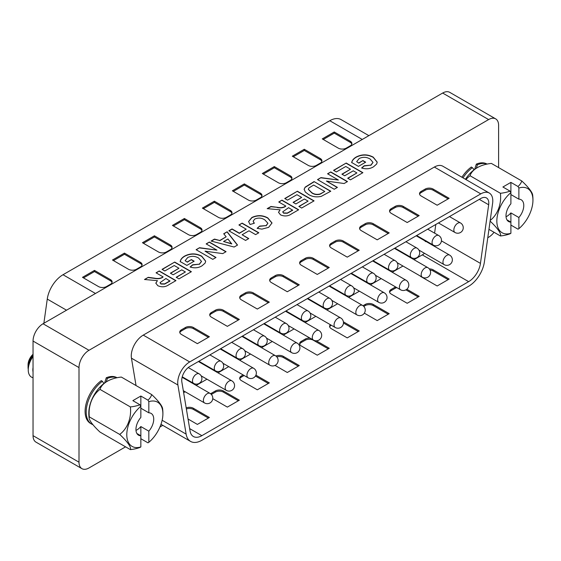 <?xml version="1.0" encoding="UTF-8"?>
<svg xmlns="http://www.w3.org/2000/svg" width="561" height="561" viewBox="0 0 561 561"><rect width="100%" height="100%" fill="white"/><g stroke="black" fill="none" stroke-linecap="round" stroke-linejoin="round"><path stroke-width="0.84" d="M465.448 179.275A25.526 14.74 -60 0 1 475.966 168.475A25.526 14.74 -60 0 1 476.647 168.055M488.954 229.344L500.419 235.964A26.248 15.154 180 0 0 510.033 233.804A36.612 21.136 -120 0 0 510.896 233.278A25.526 14.74 -60 0 1 496.843 221.069A25.526 14.74 -60 0 1 510.896 192.633L510.896 182.388L518.027 186.504A26.248 15.154 -0 0 0 521.765 180.958L491.394 163.419A26.248 15.154 -0 0 0 477.271 167.676A26.248 15.154 -0 0 0 470.048 175.74A26.248 20.701 -84.9 0 0 465.981 179.583M500.419 235.964A26.248 5.547 -141.2 0 0 490.111 221.118M510.896 225.073L518.027 229.19A36.612 21.136 60 0 0 518.883 228.664L518.883 217.514A12.573 7.258 120 0 0 521.176 199.758A12.573 7.258 120 0 0 518.883 199.169L510.896 194.555M510.896 182.388L502.901 187.002L510.033 191.119A26.248 15.154 -0 0 1 500.419 193.279L470.048 175.74M521.765 180.958A26.248 5.547 38.8 0 1 532.641 194.905A37.04 37.04 0 0 1 532.915 201.35A25.526 14.74 -60 0 1 518.883 228.664M490.209 220.438A26.248 20.701 -84.9 0 0 500.419 193.279M518.027 186.504A36.612 21.136 60 0 1 518.883 188.019A25.526 14.74 -60 0 1 532.936 200.228A25.526 14.74 -60 0 1 532.915 201.35M510.033 191.119A36.612 21.136 -120 0 1 510.896 192.633L510.896 203.783A12.573 7.258 120 0 0 508.603 221.539A12.573 7.258 120 0 0 510.896 222.128L510.896 212.9L518.883 217.514M506.036 216.749A12.573 7.258 120 0 0 506.899 216.301A12.573 7.258 120 0 0 510.896 212.9M510.896 233.278L510.896 222.128L506.948 219.849M518.883 199.169L518.883 188.019M89.122 418.12A26.248 5.547 -141.2 0 0 99.998 432.075L130.369 449.606A26.248 15.154 180 0 0 139.984 447.447A36.612 21.136 -120 0 0 140.846 446.928A25.526 14.74 -60 0 1 126.793 434.719A25.526 14.74 -60 0 1 140.846 406.276L140.846 396.031L147.978 400.154A26.248 15.154 0 0 0 151.715 394.6L121.344 377.069A26.248 15.154 0 0 0 107.221 381.326A26.248 15.154 0 0 0 99.998 389.39A26.248 20.701 -84.9 0 0 89.332 416.893A26.248 5.547 -141.2 0 0 89.122 418.12A37.04 37.04 0 0 1 88.855 411.676A25.526 14.74 -60 0 1 105.917 382.118A25.526 14.74 -60 0 1 106.597 381.704M130.369 449.606A26.248 5.547 -141.2 0 0 119.703 434.424A26.248 20.701 -84.9 0 0 130.369 406.921L99.998 389.39M119.703 434.424L89.332 416.893M151.715 394.6A26.248 5.547 38.8 0 1 162.592 408.555A37.04 37.04 0 0 1 162.865 415A25.526 14.74 -60 0 1 148.833 442.313L148.833 431.164A12.573 7.258 120 0 0 151.126 413.408A12.573 7.258 120 0 0 148.833 412.819L140.846 408.205M130.369 406.921A26.248 15.154 0 0 0 139.984 404.769L132.852 400.645L140.846 396.031M140.846 438.716L147.978 442.832A36.612 21.136 60 0 0 148.833 442.313M135.986 430.399A12.573 7.258 120 0 0 136.849 429.95A12.573 7.258 120 0 0 140.846 426.549L140.846 435.778A12.573 7.258 120 0 1 138.553 435.189A12.573 7.258 120 0 1 140.846 417.433L140.846 406.276A36.612 21.136 -120 0 0 139.984 404.769M147.978 400.154A36.612 21.136 60 0 1 148.833 401.662A25.526 14.74 -60 0 1 162.886 413.878A25.526 14.74 -60 0 1 162.865 415M148.833 412.819L148.833 401.662M140.846 426.549L148.833 431.164M140.846 446.928L140.846 435.778L136.898 433.499M33.043 371.95A12.573 7.258 -60 0 1 33.043 367.623M33.043 356.53A15.827 9.137 120 0 0 28.246 369.902A15.827 9.137 120 0 0 33.043 377.735M33.043 355.372A12.573 7.258 120 0 0 28.246 367.252L28.246 369.902M33.043 355.022A12.573 7.258 120 0 0 28.05 367.132A12.573 7.258 120 0 0 28.246 369.187M28.05 367.132L28.05 364.825A9.747 5.631 -60 0 1 33.043 354.293M419.712 250.543L419.284 250.788M419.761 250.571L419.305 250.837M434.586 233.138L435.799 224.47M183.643 392.665L185.186 391.774M196.21 385.414L206.967 379.201M217.984 372.834L228.748 366.628M239.764 360.26L250.522 354.054M261.545 347.687L272.302 341.474M283.326 335.113L294.083 328.9M305.107 322.54L315.864 316.327M326.881 309.967L337.645 303.753M348.661 297.393L359.419 291.18M370.442 284.82L381.2 278.607M392.223 272.246L402.98 266.033M414.004 259.666L422.286 254.883A16.956 9.789 120 0 0 424.544 253.334M431.486 244.617A16.956 9.789 120 0 0 431.697 244.196M425.462 240.599L425.378 241.09M425.294 241.623L426.22 240.914M428.695 242.464L428.66 242.983M427.98 242.59L427.763 241.924M427.194 241.595L426.479 241.728M424.789 240.746L424.866 240.255M406.823 289.231L419.179 296.362L407.195 303.284L391.206 294.055A5.652 3.261 180 0 1 389.551 291.748A5.652 3.261 180 0 1 391.206 289.441L395.203 287.134A5.652 3.261 180 0 1 395.603 286.923M343.395 321.825L359.236 330.969L347.245 337.89L331.263 328.662A5.652 3.261 180 0 1 329.609 326.355A5.652 3.261 180 0 1 330.38 324.707M275.935 356.039A5.652 3.261 180 0 1 283.312 356.347L299.294 365.576L287.302 372.497L275.016 365.407M210.634 393.794A5.652 3.261 180 0 1 211.378 393.268L215.375 390.961A5.652 3.261 180 0 1 223.362 390.961L239.351 400.189L227.359 407.111L212.766 398.682M201.876 435.666L468.645 281.65A16.956 9.789 120 0 0 480.447 263.39L488.673 204.779A11.304 6.529 120 0 0 486.457 197.928A11.304 6.529 120 0 0 480.805 198.489L189.716 366.55A11.304 6.529 120 0 0 181.722 380.393A11.304 6.529 120 0 0 181.841 381.922L190.067 431.044A16.956 9.789 120 0 0 193.398 436.507A16.956 9.789 120 0 0 201.876 435.666L189.66 428.611M186.189 407.882A5.652 3.261 180 0 1 193.391 408.261L209.379 417.489L197.388 424.411L188.054 419.025M255.921 375.148L269.322 382.883L257.331 389.804L241.349 380.575A5.652 3.261 180 0 1 239.694 378.268A5.652 3.261 180 0 1 241.349 375.961L243.13 374.93M316.327 340.808L329.265 348.276L317.274 355.197L301.292 345.969A5.652 3.261 180 0 1 299.637 343.662A5.652 3.261 180 0 1 301.292 341.354L305.289 339.047A5.652 3.261 180 0 1 310.051 338.122M363.016 305.717L365.232 304.441A5.652 3.261 180 0 1 373.226 304.441L389.208 313.669L377.216 320.59L364.348 313.157M429.291 268.873A5.652 3.261 180 0 1 433.169 269.827L449.151 279.055L437.166 285.977L421.178 276.748A5.652 3.261 180 0 1 420.161 275.949M427.145 241.567L426.43 241.693M425.413 240.564L425.329 241.062M428.646 242.436L428.611 242.955M136.035 385.547L131.449 358.177A16.956 9.789 -60 0 1 131.267 355.877A16.956 9.789 -60 0 1 143.258 335.113L434.347 167.052A16.956 9.789 -60 0 1 442.825 166.21L489.283 193.033A16.956 9.789 120 0 0 480.805 193.875L189.716 361.936A16.956 9.789 120 0 0 177.725 382.7A16.956 9.789 120 0 0 177.907 385L186.133 434.116A22.608 13.05 120 0 0 190.572 441.402A22.608 13.05 120 0 0 201.876 440.28L468.645 286.264A22.608 13.05 120 0 0 484.381 261.924L492.607 203.306A16.956 9.789 120 0 0 489.283 193.033M363.794 306.418L365.232 305.591A5.652 3.261 180 0 1 373.226 305.591L388.212 314.244M239.785 378.843A5.652 3.261 180 0 1 241.349 377.111L244.133 375.505M389.643 292.323A5.652 3.261 180 0 1 391.206 290.598L395.203 288.284A5.652 3.261 180 0 1 396.83 287.632M211.336 394.439A5.652 3.261 180 0 1 211.378 394.418L215.375 392.111A5.652 3.261 180 0 1 223.362 392.111L238.348 400.764M299.728 344.237A5.652 3.261 180 0 1 301.292 342.505L305.289 340.197A5.652 3.261 180 0 1 313.283 340.197L328.269 348.851M329.7 326.93A5.652 3.261 180 0 1 331.249 325.212M405.905 289.855L418.183 296.937M255.451 376.031L268.319 383.458M276.818 356.88A5.652 3.261 180 0 1 283.312 357.504L298.298 366.158M430.056 270.065A5.652 3.261 180 0 1 433.169 270.984L448.155 279.637M186.371 408.969A5.652 3.261 180 0 1 193.391 409.418L208.376 418.064M343.458 323.017L358.241 331.544M449.151 198.306L433.169 189.078A5.652 3.261 -0 0 0 425.175 189.078L421.178 191.385A5.652 3.261 -0 0 0 419.523 193.692A5.652 3.261 -0 0 0 421.178 195.999L437.166 205.228L449.151 198.306M419.179 215.606L403.198 206.378A5.652 3.261 -0 0 0 395.203 206.378L391.206 208.685A5.652 3.261 -0 0 0 389.551 210.992A5.652 3.261 -0 0 0 391.206 213.299L407.195 222.528L419.179 215.606M389.208 232.913L373.226 223.685A5.652 3.261 -0 0 0 365.232 223.685L361.235 225.992A5.652 3.261 -0 0 0 359.58 228.299A5.652 3.261 -0 0 0 361.235 230.606L377.216 239.835L389.208 232.913M359.236 250.22L343.255 240.992A5.652 3.261 -0 0 0 335.261 240.992L331.263 243.299A5.652 3.261 -0 0 0 329.609 245.606A5.652 3.261 -0 0 0 331.263 247.913L347.245 257.141L359.236 250.22M329.265 267.52L313.283 258.291A5.652 3.261 -0 0 0 305.289 258.291L301.292 260.599A5.652 3.261 -0 0 0 299.637 262.906A5.652 3.261 -0 0 0 301.292 265.213L317.274 274.441L329.265 267.52M299.294 284.827L283.312 275.598A5.652 3.261 -0 0 0 275.318 275.598L271.321 277.905A5.652 3.261 -0 0 0 269.666 280.212A5.652 3.261 -0 0 0 271.321 282.52L287.302 291.748L299.294 284.827M269.322 302.127L253.334 292.898A5.652 3.261 -0 0 0 245.346 292.898L241.349 295.205A5.652 3.261 -0 0 0 239.694 297.512A5.652 3.261 -0 0 0 241.349 299.819L257.331 309.048L269.322 302.127M193.391 327.512A5.652 3.261 -0 0 0 185.403 327.512L181.406 329.819A5.652 3.261 -0 0 0 179.751 332.126A5.652 3.261 -0 0 0 181.406 334.433L197.388 343.662L209.379 336.74L193.391 327.512L193.391 328.662A5.652 3.261 -0 0 0 185.403 328.662L181.406 330.969A5.652 3.261 -0 0 0 179.836 332.701M223.362 310.205A5.652 3.261 -0 0 0 215.375 310.205L211.378 312.512A5.652 3.261 -0 0 0 209.723 314.819A5.652 3.261 -0 0 0 211.378 317.126L227.359 326.355L239.351 319.433L223.362 310.205L223.362 311.355A5.652 3.261 -0 0 0 215.375 311.355L211.378 313.662A5.652 3.261 -0 0 0 209.807 315.394M358.241 250.795L343.255 242.142A5.652 3.261 -0 0 0 335.261 242.142L331.263 244.449A5.652 3.261 -0 0 0 329.7 246.181M448.155 198.882L433.169 190.228A5.652 3.261 -0 0 0 425.175 190.228L421.178 192.535A5.652 3.261 -0 0 0 419.614 194.267M328.269 268.095L313.283 259.448A5.652 3.261 -0 0 0 305.289 259.448L301.292 261.756A5.652 3.261 -0 0 0 299.728 263.481M418.183 216.188L403.198 207.535A5.652 3.261 -0 0 0 395.203 207.535L391.206 209.842A5.652 3.261 -0 0 0 389.643 211.574M298.298 285.402L283.312 276.748A5.652 3.261 -0 0 0 275.318 276.748L271.321 279.055A5.652 3.261 -0 0 0 269.757 280.788M388.212 233.488L373.226 224.842A5.652 3.261 -0 0 0 365.232 224.842L361.235 227.149A5.652 3.261 -0 0 0 359.671 228.874M268.319 302.709L253.334 294.055A5.652 3.261 -0 0 0 245.346 294.055L241.349 296.362A5.652 3.261 -0 0 0 239.785 298.094M238.348 320.008L223.362 311.355M208.376 337.315L193.391 328.662M473.919 169.913L473.196 168.489L471.331 167.01A26.423 15.252 120 0 0 461.899 177.227M487.067 164.078L487.039 164.064A26.423 15.252 120 0 0 476.324 164.121L474.641 169.38M476.296 168.265L477.425 164.759L476.324 164.121M117.018 377.728L116.99 377.707A26.423 15.252 120 0 0 106.274 377.77L104.591 383.023M101.282 380.653A26.423 15.252 120 0 0 86.078 403.906A26.423 15.252 120 0 0 90.566 423.471L91.667 424.102A26.423 15.252 -60 0 1 87.179 404.544A26.423 15.252 -60 0 1 102.383 381.284L101.282 380.653M498.603 167.585L498.603 125.341A14.13 8.156 120 0 0 495.679 118.876A14.13 8.156 120 0 0 488.617 119.57L88.996 350.288A14.13 8.156 120 0 0 79.003 367.595L79.003 462.194A14.13 8.156 120 0 0 81.927 468.659A14.13 8.156 120 0 0 88.996 467.958L125.58 446.837M159.934 426.998L162.788 425.357M487.782 237.724L488.617 237.24A14.13 8.156 120 0 0 494.031 232.268M106.246 381.908L107.375 378.402L106.274 377.77M79.003 367.595L33.043 341.06L33.043 435.659L79.003 462.194M81.927 468.659L35.974 442.124A14.13 8.156 -60 0 1 33.043 435.659M33.043 341.06A14.13 8.156 -60 0 1 43.036 323.76L88.996 350.288M162.045 269.357L174.681 262.064L191.378 271.706L178.959 278.88L176.175 277.274L185.382 271.952L181.743 269.855L173.181 274.799L170.397 273.193L178.959 268.249L174.247 265.528L164.829 270.963L162.045 269.357M206.153 243.895L209.365 242.036L226.069 251.679L222.717 253.614L205.031 251.153L216.006 257.492L212.794 259.343L196.091 249.701L199.548 247.71L216.96 250.129L206.153 243.895M238.916 224.975L242.128 223.124L258.831 232.766L255.62 234.617L248.979 230.788L242.128 234.743L248.768 238.572L245.557 240.431L228.853 230.788L232.065 228.93L239.344 233.138L246.195 229.183L238.916 224.975M278.747 201.981L281.959 200.13L298.662 209.772L291.65 213.818C288.312 216.237 284.609 216.595 280.542 214.884L278.515 212.289L280.135 209.814L267.183 208.657L270.935 206.49L277.106 207.304C280.184 207.956 282.849 207.682 285.093 206.476L285.815 206.062L278.747 201.981M314.076 181.582L330.78 191.224L321.173 196.406C316.236 197.409 311.965 196.722 308.354 194.344L305.303 192.002L304.132 189.267L305.156 187.143L314.076 181.582L330.583 191.343M333.564 170.334L346.2 163.041L362.897 172.683L350.478 179.85L347.694 178.244L356.901 172.928L353.262 170.825L344.699 175.775L341.915 174.162L350.478 169.219L345.772 166.498L336.348 171.939L333.564 170.334M488.617 119.57L442.657 93.042L43.036 323.76M358.83 162.914L362.897 160.565L365.681 162.171L358.402 166.379L351.698 162.501C352.105 160.369 353.626 158.532 356.249 156.989C361.936 154.107 367.595 154.156 373.233 157.136L377.202 162.122L376.676 164.022L373.556 166.778C370.029 168.952 366.053 169.352 361.614 167.984L364.187 165.761L370.814 165.144L373.009 162.367L370.162 159.072C366.712 156.961 363.079 156.757 359.257 158.461L356.656 161.659L358.83 163.146L362.897 160.565M327.568 173.791L330.78 171.939L347.483 181.582L344.124 183.517L326.446 181.056L337.42 187.395L334.209 189.246L317.505 179.604L320.962 177.613L338.374 180.032L327.568 173.791M284.743 198.517L297.379 191.224L314.076 200.866L301.657 208.04L298.873 206.434L308.08 201.119L304.441 199.015L295.878 203.959L293.094 202.353L301.657 197.409L296.944 194.688L287.527 200.13L284.743 198.517M254.771 219.035L253.158 221.174L254.336 223.243L250.052 224.484L248.579 221.518L251.854 217.507C257.296 214.926 262.604 215.059 267.786 217.906L272.008 222.962L268.656 227.338L261.91 229.126L257.12 228.313L259.687 226.09L266.096 225.599L267.899 223.229L264.82 219.905C261.735 217.836 258.383 217.542 254.771 219.035M234.126 247.029L211.083 241.048L214.484 239.084L219.751 240.494L226.16 236.791L223.713 233.755L227.142 231.777L237.527 245.066L234.126 247.029M187.311 261.938L191.378 259.589L194.162 261.202L186.883 265.402L180.172 261.531C180.586 259.392 182.108 257.555 184.723 256.019C190.417 253.137 196.077 253.186 201.715 256.167L205.684 261.146L205.158 263.046L202.037 265.802C198.51 267.976 194.527 268.382 190.095 267.008L192.668 264.785L199.295 264.168L201.49 261.391L198.643 258.095C195.193 255.984 191.56 255.781 187.739 257.492L185.137 260.683L187.311 262.169L191.378 259.589M156.049 272.821L159.261 270.963L175.965 280.612L168.952 284.658C165.614 287.078 161.912 287.435 157.844 285.724L155.818 283.13L157.438 280.654L144.486 279.497L148.237 277.33L154.408 278.144C157.487 278.796 160.151 278.522 162.395 277.316L163.118 276.903L156.049 272.821M442.657 93.042A14.13 8.156 -60 0 1 449.726 92.341L495.679 118.876M103.869 383.563L102.383 381.284M144.808 279.539L148.237 277.33M317.701 179.723L320.962 177.613M327.771 173.91L330.78 171.939M361.803 168.048L364.187 165.986L370.814 165.144M370.814 165.376L373.002 162.48M347.897 178.363L356.901 172.928M278.515 212.402L280.135 209.814M148.237 277.562L154.408 278.375C157.487 279.027 160.151 278.747 162.395 277.548L163.118 276.903M211.357 241.118L214.484 239.316L219.751 240.494M219.751 240.725L226.16 236.791M293.291 202.465L301.657 197.409M342.112 174.282L350.478 169.219M333.767 170.446L346.2 163.041M267.506 208.699L270.935 206.721L277.106 207.304M277.106 207.535C280.184 208.187 282.849 207.914 285.093 206.707L285.815 206.062M248.565 238.691L242.128 234.743M239.119 225.094L242.128 223.124M242.128 223.355L258.635 232.878M190.284 267.078L192.668 265.016L199.295 264.168M199.295 264.399L201.483 261.51M257.317 228.376L259.687 226.09M259.687 226.321L266.096 225.599M229.056 230.901L232.065 229.161L239.344 233.369L246.195 229.183M304.132 189.499L305.156 187.143M299.076 206.546L308.08 201.119M187.311 262.169L185.137 260.683M266.096 225.831L267.892 223.341M320.962 177.837L338.374 180.032M330.78 172.171L347.28 181.701M358.83 163.146L356.656 161.659M215.803 257.604L205.031 251.153M337.217 187.507L326.446 181.056M170.593 273.305L178.959 268.249M155.818 283.242L157.438 280.654M362.897 160.797L365.484 162.29M176.378 277.386L185.382 271.952M346.2 163.272L362.701 172.795M206.357 244.007L209.365 242.036M209.365 242.268L225.873 251.798M156.246 272.934L159.261 270.963M248.586 221.637L251.854 217.738C257.296 215.158 262.604 215.291 267.786 218.138L267.786 217.906M267.786 218.138L272.001 223.075M351.698 162.732C352.105 160.6 353.626 158.763 356.249 157.22C361.936 154.338 367.595 154.387 373.233 157.368L373.233 157.136M373.233 157.368L377.202 162.234M162.241 269.476L174.681 262.064M278.943 202.093L281.959 200.13M281.959 200.361L298.459 209.884M284.939 198.636L297.379 191.224M297.379 191.455L313.88 200.985M196.294 249.82L199.548 247.71M199.548 247.934L216.96 250.129M180.172 261.763C180.586 259.624 182.108 257.787 184.723 256.244L184.723 256.019M191.378 259.82L193.966 261.314M223.839 233.909L227.142 231.777M174.681 262.296L191.182 271.826M159.261 271.194L175.761 280.724M305.156 187.374L314.076 181.813M184.723 256.244C190.417 253.369 196.077 253.418 201.715 256.391L201.715 256.167M201.715 256.391L205.684 261.265M253.165 221.286L254.154 223.299M227.142 232.009L237.408 245.136M160.039 282.786L160.909 284.02L164.632 284.104L169.969 281.089L165.902 278.508L160.032 282.674L160.909 283.789L164.632 283.873L169.969 280.858M282.737 211.946L283.607 213.18L287.33 213.264L292.667 210.249L288.599 207.668L282.73 211.834L283.607 212.949L287.33 213.04L292.667 210.017M223.551 241.511L231.742 243.937L227.934 238.979L223.551 241.511L231.742 243.705M308.298 189.359L311.713 192.816C314.076 194.534 316.881 194.997 320.128 194.204L324.784 191.476L313.648 185.046L309.027 187.9L308.291 189.246L311.713 192.584C314.076 194.302 316.881 194.772 320.128 193.973L324.784 191.476M43.87 323.276L47.264 299.076A22.608 13.05 -60 0 1 63.007 274.736L329.777 120.72A22.608 13.05 -60 0 1 341.074 119.598L368.865 135.643M334.258 131.975L350.246 141.204A5.652 3.261 180 0 1 351.901 143.511A5.652 3.261 180 0 1 350.246 145.818L346.249 148.125A5.652 3.261 180 0 1 338.255 148.125L322.273 138.897L334.258 131.975L334.258 133.125L350.246 142.354A5.652 3.261 180 0 1 351.81 144.086M274.315 166.582L290.303 175.81A5.652 3.261 180 0 1 291.958 178.118A5.652 3.261 180 0 1 290.303 180.425L286.306 182.732A5.652 3.261 180 0 1 278.312 182.732L262.331 173.503L274.315 166.582L274.315 167.732L290.303 176.967A5.652 3.261 180 0 1 291.867 178.693M214.372 201.189L230.361 210.417A5.652 3.261 180 0 1 232.016 212.724A5.652 3.261 180 0 1 230.361 215.031L226.364 217.338A5.652 3.261 180 0 1 218.369 217.338L202.388 208.11L214.372 201.189L214.372 202.346L230.361 211.574A5.652 3.261 180 0 1 231.924 213.299M154.429 235.795L170.418 245.024A5.652 3.261 180 0 1 172.073 247.331A5.652 3.261 180 0 1 170.418 249.638L166.421 251.945A5.652 3.261 180 0 1 158.426 251.945L142.445 242.717L154.429 235.795L154.429 236.952L170.418 246.181A5.652 3.261 180 0 1 171.982 247.913M94.486 270.402L110.475 279.637A5.652 3.261 180 0 1 112.13 281.945A5.652 3.261 180 0 1 110.475 284.252L106.478 286.559A5.652 3.261 180 0 1 98.484 286.559L82.495 277.33L94.486 270.402L94.486 271.559L110.475 280.788A5.652 3.261 180 0 1 112.039 282.52M124.458 253.102L140.446 262.331A5.652 3.261 180 0 1 142.101 264.638A5.652 3.261 180 0 1 140.446 266.945L136.449 269.252A5.652 3.261 180 0 1 128.455 269.252L112.473 260.024L124.458 253.102L124.458 254.252L140.446 263.481A5.652 3.261 180 0 1 142.01 265.213M184.401 218.495L200.389 227.724A5.652 3.261 180 0 1 202.044 230.031A5.652 3.261 180 0 1 200.389 232.338L196.392 234.645A5.652 3.261 180 0 1 188.398 234.645L172.416 225.417L184.401 218.495L184.401 219.646L200.389 228.874A5.652 3.261 180 0 1 201.953 230.606M244.344 183.889L260.332 193.117A5.652 3.261 180 0 1 261.987 195.424A5.652 3.261 180 0 1 260.332 197.731L256.335 200.039A5.652 3.261 180 0 1 248.341 200.039L232.359 190.81L244.344 183.889L244.344 185.039L260.332 194.267A5.652 3.261 180 0 1 261.896 195.999M304.286 149.275L320.275 158.504A5.652 3.261 180 0 1 321.93 160.811A5.652 3.261 180 0 1 320.275 163.118L316.278 165.425A5.652 3.261 180 0 1 308.284 165.425L292.302 156.196L304.286 149.275L304.286 150.432L320.275 159.661A5.652 3.261 180 0 1 321.839 161.393M173.412 225.992L184.401 219.646M233.355 191.385L244.344 185.039M143.441 243.299L154.429 236.952M83.498 277.905L94.486 271.559M263.326 174.078L274.315 167.732M293.298 156.778L304.286 150.432M113.469 260.599L124.458 254.252M203.384 208.685L214.372 202.346M323.269 139.472L334.258 133.125M454.985 232.492A5.512 5.512 0 0 0 463.253 227.724A5.512 5.512 0 0 0 460.497 222.948A5.512 3.184 120 0 0 457.741 223.222A5.512 3.184 120 0 0 453.849 229.975A5.512 3.184 120 0 0 454.985 232.492L438.443 222.941M411.43 257.646A5.512 5.512 0 0 0 419.698 252.871A5.512 5.512 0 0 0 416.942 248.102A5.512 3.184 120 0 0 414.186 248.369A5.512 3.184 120 0 0 410.287 255.122A5.512 3.184 120 0 0 411.43 257.646L394.888 248.095M248.081 377.791A5.512 5.512 0 0 0 256.349 373.016A5.512 5.512 0 0 0 253.593 368.247A5.512 3.184 120 0 0 250.837 368.521A5.512 3.184 120 0 0 246.945 375.267A5.512 3.184 120 0 0 248.081 377.791L222.934 363.269M433.211 245.066A5.512 5.512 0 0 0 441.472 240.297A5.512 5.512 0 0 0 438.716 235.522A5.512 3.184 120 0 0 435.967 235.795A5.512 3.184 120 0 0 432.068 242.548A5.512 3.184 120 0 0 433.211 245.066L416.669 235.515M313.424 340.071A5.512 5.512 0 0 0 321.684 335.296A5.512 5.512 0 0 0 318.936 330.527A5.512 3.184 120 0 0 316.18 330.794A5.512 3.184 120 0 0 312.281 337.547A5.512 3.184 120 0 0 313.424 340.071L288.27 325.548M378.759 302.344A5.512 5.512 0 0 0 387.027 297.575A5.512 5.512 0 0 0 384.271 292.8A5.512 3.184 120 0 0 381.515 293.073A5.512 3.184 120 0 0 377.616 299.826A5.512 3.184 120 0 0 378.759 302.344L353.612 287.828M468.645 281.65L422.286 254.883M269.862 365.218A5.512 5.512 0 0 0 278.13 360.442A5.512 5.512 0 0 0 275.374 355.674A5.512 3.184 120 0 0 272.618 355.947A5.512 3.184 120 0 0 268.719 362.694A5.512 3.184 120 0 0 269.862 365.218L244.715 350.695M291.643 352.645A5.512 5.512 0 0 0 299.911 347.869A5.512 5.512 0 0 0 297.155 343.101A5.512 3.184 120 0 0 294.399 343.374A5.512 3.184 120 0 0 290.5 350.12A5.512 3.184 120 0 0 291.643 352.645L266.496 338.122M367.869 282.793A5.512 5.512 0 0 0 376.136 278.018A5.512 5.512 0 0 0 373.381 273.249A5.512 3.184 120 0 0 370.625 273.523A5.512 3.184 120 0 0 366.733 280.269A5.512 3.184 120 0 0 367.869 282.793L351.326 273.242M302.533 320.513A5.512 5.512 0 0 0 310.801 315.745A5.512 5.512 0 0 0 308.045 310.969A5.512 3.184 120 0 0 305.289 311.243A5.512 3.184 120 0 0 301.39 317.989A5.512 3.184 120 0 0 302.533 320.513L285.991 310.962M280.752 333.087A5.512 5.512 0 0 0 289.02 328.318A5.512 5.512 0 0 0 286.264 323.543A5.512 3.184 120 0 0 283.508 323.816A5.512 3.184 120 0 0 279.609 330.569A5.512 3.184 120 0 0 280.752 333.087L264.21 323.536M400.54 289.771A5.512 5.512 0 0 0 408.808 285.002A5.512 5.512 0 0 0 406.052 280.227A5.512 3.184 120 0 0 403.296 280.5A5.512 3.184 120 0 0 399.397 287.246A5.512 3.184 120 0 0 400.54 289.771L375.393 275.255M389.65 270.22A5.512 5.512 0 0 0 397.917 265.444A5.512 5.512 0 0 0 395.161 260.676A5.512 3.184 120 0 0 392.405 260.949A5.512 3.184 120 0 0 388.507 267.695A5.512 3.184 120 0 0 389.65 270.22L373.107 260.669M193.636 383.387A5.512 5.512 0 0 0 201.904 378.612A5.512 5.512 0 0 0 199.148 373.843A5.512 3.184 120 0 0 196.392 374.117A5.512 3.184 120 0 0 192.493 380.863A5.512 3.184 120 0 0 193.636 383.387L182.248 376.81M356.978 314.917A5.512 5.512 0 0 0 365.246 310.149A5.512 5.512 0 0 0 362.49 305.373A5.512 3.184 120 0 0 359.734 305.647A5.512 3.184 120 0 0 355.842 312.4A5.512 3.184 120 0 0 356.978 314.917L331.832 300.401M422.321 277.197A5.512 5.512 0 0 0 430.582 272.422A5.512 5.512 0 0 0 427.833 267.653A5.512 3.184 120 0 0 425.077 267.927A5.512 3.184 120 0 0 421.178 274.673A5.512 3.184 120 0 0 422.321 277.197L397.167 262.674M444.102 264.624A5.512 5.512 0 0 0 452.362 259.848A5.512 5.512 0 0 0 449.606 255.08A5.512 3.184 120 0 0 446.851 255.353A5.512 3.184 120 0 0 442.959 262.099A5.512 3.184 120 0 0 444.102 264.624L418.948 250.101M237.198 358.234A5.512 5.512 0 0 0 245.459 353.465A5.512 5.512 0 0 0 242.703 348.69A5.512 3.184 120 0 0 239.947 348.963A5.512 3.184 120 0 0 236.055 355.716A5.512 3.184 120 0 0 237.198 358.234L220.655 348.69M324.314 307.94A5.512 5.512 0 0 0 332.575 303.171A5.512 5.512 0 0 0 329.819 298.396A5.512 3.184 120 0 0 327.07 298.669A5.512 3.184 120 0 0 323.171 305.415A5.512 3.184 120 0 0 324.314 307.94L307.772 298.389M488.673 204.779L479.297 199.358M346.095 295.367A5.512 5.512 0 0 0 354.356 290.591A5.512 5.512 0 0 0 351.6 285.822A5.512 3.184 120 0 0 348.844 286.096A5.512 3.184 120 0 0 344.952 292.842A5.512 3.184 120 0 0 346.095 295.367L329.552 285.815M226.307 390.365A5.512 5.512 0 0 0 234.568 385.596A5.512 5.512 0 0 0 231.812 380.821A5.512 3.184 120 0 0 229.063 381.094A5.512 3.184 120 0 0 225.164 387.84A5.512 3.184 120 0 0 226.307 390.365L201.154 375.842M204.527 402.938A5.512 5.512 0 0 0 212.787 398.17A5.512 5.512 0 0 0 210.038 393.394A5.512 3.184 120 0 0 207.282 393.668A5.512 3.184 120 0 0 203.384 400.414A5.512 3.184 120 0 0 204.527 402.938L183.314 390.694M258.972 345.66A5.512 5.512 0 0 0 267.239 340.892A5.512 5.512 0 0 0 264.483 336.116A5.512 3.184 120 0 0 261.728 336.39A5.512 3.184 120 0 0 257.836 343.143A5.512 3.184 120 0 0 258.972 345.66L242.429 336.109M215.417 370.814A5.512 5.512 0 0 0 223.678 366.038A5.512 5.512 0 0 0 220.922 361.27A5.512 3.184 120 0 0 218.173 361.543A5.512 3.184 120 0 0 214.274 368.289A5.512 3.184 120 0 0 215.417 370.814L198.875 361.263M335.205 327.491A5.512 5.512 0 0 0 343.465 322.722A5.512 5.512 0 0 0 340.709 317.947A5.512 3.184 120 0 0 337.953 318.22A5.512 3.184 120 0 0 334.061 324.973A5.512 3.184 120 0 0 335.205 327.491L310.051 312.975M480.447 263.39L441.444 240.872M373.226 305.591L373.226 304.441M365.232 305.591L365.232 304.441M241.349 377.111L241.349 375.961M395.203 288.284L395.203 287.134M211.378 394.418L211.378 393.268M215.375 392.111L215.375 390.961M305.289 340.197L305.289 339.047M301.292 342.505L301.292 341.354M283.312 357.504L283.312 356.347M433.169 270.984L433.169 269.827M193.391 409.418L193.391 408.261M391.206 290.598L391.206 289.441M223.362 392.111L223.362 390.961M177.907 385L131.449 358.177M189.716 361.936L143.258 335.113M186.133 434.116L162.136 420.259M480.805 193.875L434.347 167.052M211.378 313.662L211.378 312.512M215.375 311.355L215.375 310.205M181.406 330.969L181.406 329.819M343.255 242.142L343.255 240.992M335.261 242.142L335.261 240.992M331.263 244.449L331.263 243.299M433.169 190.228L433.169 189.078M313.283 259.448L313.283 258.291M403.198 207.535L403.198 206.378M395.203 207.535L395.203 206.378M421.178 192.535L421.178 191.385M271.321 279.055L271.321 277.905M301.292 261.756L301.292 260.599M373.226 224.842L373.226 223.685M365.232 224.842L365.232 223.685M361.235 227.149L361.235 225.992M241.349 296.362L241.349 295.205M185.403 328.662L185.403 327.512M283.312 276.748L283.312 275.598M391.206 209.842L391.206 208.685M275.318 276.748L275.318 275.598M245.346 294.055L245.346 292.898M253.334 294.055L253.334 292.898M305.289 259.448L305.289 258.291M425.175 190.228L425.175 189.078M463 177.858A26.423 15.252 -60 0 1 472.432 167.641M477.425 164.759A26.423 15.252 -60 0 1 486.92 164.114M107.375 378.402A26.423 15.252 -60 0 1 116.863 377.756M329.777 120.72L362.245 139.465M47.264 299.076L66.528 310.198M63.007 274.736L95.475 293.48M110.475 280.788L110.475 279.637M290.303 176.967L290.303 175.81M350.246 142.354L350.246 141.204M200.389 228.874L200.389 227.724M230.361 211.574L230.361 210.417M170.418 246.181L170.418 245.024M140.446 263.481L140.446 262.331M260.332 194.267L260.332 193.117M320.275 159.661L320.275 158.504M477.271 167.676A37.04 37.04 0 0 0 475.966 168.475M107.221 381.326A37.04 37.04 0 0 0 105.917 382.118M460.497 222.948L449.466 216.581M438.716 235.522L427.685 229.154M384.271 292.8L350.856 273.509M373.381 273.249L362.35 266.882M308.045 310.969L297.007 304.602M286.264 323.543L275.234 317.175M406.052 280.227L372.637 260.935M199.148 373.843L188.251 367.553M297.155 343.101L263.74 323.809M362.49 305.373L329.083 286.089M427.833 267.653L394.418 248.362M449.606 255.08L416.199 235.788M351.6 285.822L340.569 279.455M231.812 380.821L198.405 361.529M275.374 355.674L241.959 336.383M210.038 393.394L182.122 377.28M220.922 361.27L209.891 354.896M340.709 317.947L307.302 298.662M329.819 298.396L318.788 292.029M318.936 330.527L285.521 311.236M416.942 248.102L405.905 241.728M264.483 336.116L253.453 329.749M242.703 348.69L231.672 342.322M395.161 260.676L384.131 254.301M253.593 368.247L220.185 348.956M190.572 441.402L160.979 424.312M91.667 424.102L92.986 424.754"/></g></svg>
